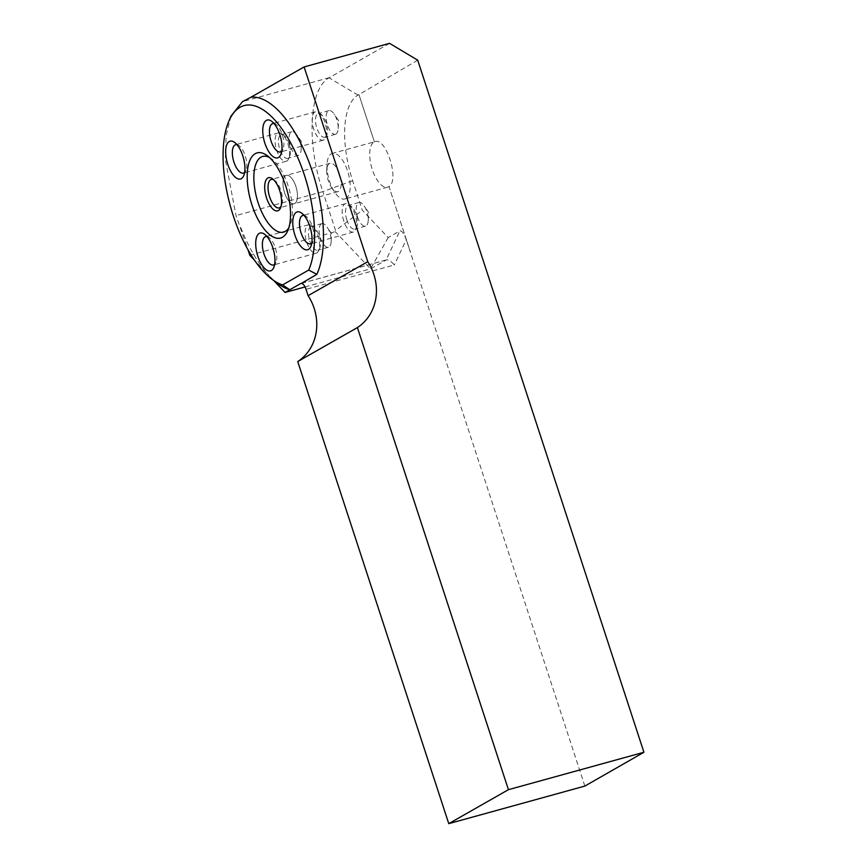 <?xml version="1.0" encoding="UTF-8"?>
<svg xmlns="http://www.w3.org/2000/svg" width="867" height="867" viewBox="0 0 867 867"><rect width="100%" height="100%" fill="white"/><g stroke="black" fill="none" stroke-linecap="round" stroke-linejoin="round"><path stroke-width="0.65" stroke-dasharray="4.33 3.25" d="M345.911 198.565A23.647 10.133 74.6 0 1 344.893 198.987A23.647 10.133 74.6 0 1 334.76 192.322A23.647 10.133 74.6 0 1 327.032 164.329A23.647 10.133 74.6 0 1 331.671 153.632A23.647 10.133 74.6 0 1 332.31 153.405A23.647 10.133 74.6 0 1 348.003 172.273A23.647 10.133 74.6 0 1 345.911 198.565M329.373 163.57A14.717 6.307 -105.4 0 0 326.729 170.095A14.717 6.307 -105.4 0 0 331.53 187.521A14.717 6.307 -105.4 0 0 337.848 191.672A14.717 6.307 -105.4 0 0 338.477 191.412A14.717 6.307 -105.4 0 0 339.788 175.047A14.717 6.307 -105.4 0 0 330.013 163.299A14.717 6.307 -105.4 0 0 329.373 163.57M231.034 116.037L226.135 135.328L225.344 159.788L236.019 215.59L247.973 249.685M240.798 227.718A99.705 42.721 -105.4 0 0 269.388 275.912L254.584 260.306M305.054 286.944L370.534 268.868L386.422 259.872C388.622 259.645 391.255 261.335 394.322 264.955L306.04 289.329M417.71 60.17L358.949 94.579L374.392 141.841L358.949 94.579L358.006 95.11A73.587 31.526 -105.4 0 0 352.663 180.726L362.33 210.291L388.188 237.558L399.839 230.915C401.865 230.514 404.011 233.451 406.276 239.704L394.322 264.955M375.021 141.614C386.227 137.246 399.687 180.488 389.001 186.535L410.514 252.362L389.001 186.535A23.647 10.133 74.6 0 1 387.614 187.196A23.647 10.133 74.6 0 1 371.77 167.851A23.647 10.133 74.6 0 1 374.392 141.841L332.31 153.405M584.857 786.076L406.276 239.704M352.663 180.726L322.86 191.618L335.572 230.514L362.33 210.291M249.794 255.266L335.247 231.673L335.572 230.514M388.188 237.558L370.534 268.868L335.247 231.673M389.565 43.35L329.07 77.813C309.216 88.553 306.214 142.275 322.86 191.618L236.019 215.59M273.864 280.637L269.388 275.912A99.705 42.721 -105.4 0 0 278.35 283.899M269.453 157.501A39.243 16.82 74.6 0 1 271.609 158.845A39.243 16.82 74.6 0 1 289.329 189.797A39.243 16.82 74.6 0 1 290.001 225.463A39.243 16.82 74.6 0 1 288.852 227.728M285.677 175.633A14.717 6.307 -105.4 0 0 284.365 191.997A14.717 6.307 -105.4 0 0 294.141 203.745A14.717 6.307 -105.4 0 0 297.424 196.939A14.717 6.307 -105.4 0 0 292.613 179.512A14.717 6.307 -105.4 0 0 286.305 175.372A14.717 6.307 -105.4 0 0 285.677 175.633A14.739 6.318 74.6 0 1 286.294 175.351A14.739 6.318 74.6 0 1 292.613 179.502A14.739 6.318 74.6 0 1 297.424 196.961A14.739 6.318 74.6 0 1 294.141 203.767A14.739 6.318 74.6 0 1 284.343 192.008A14.739 6.318 74.6 0 1 285.655 175.611M273.625 179.751A14.739 6.318 74.6 0 1 274.687 180.379A14.739 6.318 74.6 0 1 281.341 192.008A14.739 6.318 74.6 0 1 281.602 205.392A14.739 6.318 74.6 0 1 281.006 206.487M289.112 143.846A12.268 5.256 74.6 0 1 289.697 156.255A12.268 5.256 74.6 0 1 287.692 158.336A12.268 5.256 74.6 0 1 279.358 147.91A12.268 5.256 74.6 0 1 281.157 134.688A12.268 5.256 74.6 0 1 283.953 135.436A12.268 5.256 74.6 0 1 289.112 143.846M299.787 140.898A12.268 5.256 74.6 0 1 301.109 149.72A12.268 5.256 74.6 0 1 298.367 155.388A12.268 5.256 74.6 0 1 290.423 146.23A12.268 5.256 74.6 0 1 291.843 131.741A12.268 5.256 74.6 0 1 297.099 135.198A12.268 5.256 74.6 0 1 299.787 140.898M236.951 144.67A14.717 6.307 74.6 0 1 238.999 145.613A14.717 6.307 74.6 0 1 245.188 155.702A14.717 6.307 74.6 0 1 245.892 170.593A14.717 6.307 74.6 0 1 244.624 172.457M287.909 143.9A14.717 6.307 74.6 0 1 288.624 158.791A14.717 6.307 74.6 0 1 286.208 161.284A14.717 6.307 74.6 0 1 276.215 148.777A14.717 6.307 74.6 0 1 278.372 132.911A14.717 6.307 74.6 0 1 281.721 133.811A14.717 6.307 74.6 0 1 287.909 143.9M310.668 226.786A12.268 5.256 74.6 0 1 311.188 226.569A12.268 5.256 74.6 0 1 313.984 227.317A12.268 5.256 74.6 0 1 319.522 236.994A12.268 5.256 74.6 0 1 319.728 248.135A12.268 5.256 74.6 0 1 317.723 250.205A12.268 5.256 74.6 0 1 309.573 240.43A12.268 5.256 74.6 0 1 310.668 226.786M321.343 223.838A12.268 5.256 74.6 0 1 321.874 223.621A12.268 5.256 74.6 0 1 327.13 227.078A12.268 5.256 74.6 0 1 331.14 241.6A12.268 5.256 74.6 0 1 328.929 247.041A12.268 5.256 74.6 0 1 328.398 247.258A12.268 5.256 74.6 0 1 320.259 237.471A12.268 5.256 74.6 0 1 321.343 223.838M266.982 236.539A14.717 6.307 74.6 0 1 269.03 237.493A14.717 6.307 74.6 0 1 275.673 249.1A14.717 6.307 74.6 0 1 275.923 262.473A14.717 6.307 74.6 0 1 274.655 264.327M307.774 225.062A14.717 6.307 74.6 0 1 308.403 224.791A14.717 6.307 74.6 0 1 311.752 225.691A14.717 6.307 74.6 0 1 318.395 237.298A14.717 6.307 74.6 0 1 318.655 250.671A14.717 6.307 74.6 0 1 316.238 253.164A14.717 6.307 74.6 0 1 306.463 241.427A14.717 6.307 74.6 0 1 307.774 225.062M346.865 219.936A12.268 5.256 74.6 0 1 348.274 205.446A12.268 5.256 74.6 0 1 351.07 206.194A12.268 5.256 74.6 0 1 356.608 215.872A12.268 5.256 74.6 0 1 356.814 227.013A12.268 5.256 74.6 0 1 354.809 229.094A12.268 5.256 74.6 0 1 346.865 219.936M357.54 216.988A12.268 5.256 74.6 0 1 358.96 202.499A12.268 5.256 74.6 0 1 364.216 205.956A12.268 5.256 74.6 0 1 366.904 211.656A12.268 5.256 74.6 0 1 368.226 220.478A12.268 5.256 74.6 0 1 365.484 226.135A12.268 5.256 74.6 0 1 357.54 216.988M304.068 215.417A14.717 6.307 74.6 0 1 306.116 216.371A14.717 6.307 74.6 0 1 312.759 227.978A14.717 6.307 74.6 0 1 313.009 241.351A14.717 6.307 74.6 0 1 311.741 243.215M343.787 221.052A14.717 6.307 74.6 0 1 345.489 203.669A14.717 6.307 74.6 0 1 348.837 204.569A14.717 6.307 74.6 0 1 355.481 216.176A14.717 6.307 74.6 0 1 355.741 229.549A14.717 6.307 74.6 0 1 353.324 232.042A14.717 6.307 74.6 0 1 343.787 221.052M325.309 136.986A12.268 5.256 74.6 0 1 324.778 137.214A12.268 5.256 74.6 0 1 316.444 126.788A12.268 5.256 74.6 0 1 318.254 113.566A12.268 5.256 74.6 0 1 321.039 114.314A12.268 5.256 74.6 0 1 326.577 123.992A12.268 5.256 74.6 0 1 326.783 135.133A12.268 5.256 74.6 0 1 325.309 136.986M335.984 134.038A12.268 5.256 74.6 0 1 335.453 134.266A12.268 5.256 74.6 0 1 327.314 124.48A12.268 5.256 74.6 0 1 328.398 110.835A12.268 5.256 74.6 0 1 328.929 110.618A12.268 5.256 74.6 0 1 334.185 114.076A12.268 5.256 74.6 0 1 338.195 128.598A12.268 5.256 74.6 0 1 335.984 134.038M274.037 123.547A14.717 6.307 74.6 0 1 276.085 124.49A14.717 6.307 74.6 0 1 282.729 136.097A14.717 6.307 74.6 0 1 282.978 149.471A14.717 6.307 74.6 0 1 281.71 151.335M323.922 139.901A14.717 6.307 74.6 0 1 323.293 140.161A14.717 6.307 74.6 0 1 313.301 127.655A14.717 6.307 74.6 0 1 315.458 111.789A14.717 6.307 74.6 0 1 318.807 112.688A14.717 6.307 74.6 0 1 325.45 124.295A14.717 6.307 74.6 0 1 325.71 137.669A14.717 6.307 74.6 0 1 323.922 139.901M301.315 283.422L386.064 260.013L399.839 230.915M329.341 77.651L242.511 101.623M358.006 95.11L329.07 77.813M331.53 187.521L334.76 192.322M326.729 170.095L327.032 164.329M386.422 259.872L300.947 283.466M387.614 187.196L344.893 198.987M271.609 158.845L267.155 155.594M290.001 225.463L287.844 230.535M274.687 180.379L272.466 178.754M281.602 205.392L280.518 207.939M286.294 175.351L271.338 179.48M337.848 191.672L279.185 207.896M291.843 131.741L281.157 134.688M298.367 155.388L287.692 158.336M301.109 149.72L301.521 141.787L297.099 135.198M278.372 132.911L235.651 144.713M286.208 161.284L243.475 173.086M283.953 135.436L281.721 133.811M289.697 156.255L288.624 158.791M321.874 223.621L311.188 226.569M328.398 247.258L317.723 250.205M331.14 241.6L331.552 233.667L327.13 227.078M308.403 224.791L265.681 236.593M316.238 253.164L273.506 264.966M313.984 227.317L311.752 225.691M319.728 248.135L318.655 250.671M358.96 202.499L348.274 205.446M365.484 226.135L354.809 229.094M368.226 220.478L368.638 212.545L364.216 205.956M345.489 203.669L302.767 215.471M353.324 232.042L310.603 243.844M351.07 206.194L348.837 204.569M356.814 227.013L355.741 229.549M328.929 110.618L318.254 113.566M335.453 134.266L324.778 137.214M338.195 128.598L338.618 120.665L334.185 114.076M315.458 111.789L272.737 123.591M323.293 140.161L280.572 151.963M321.039 114.314L318.807 112.688M326.783 135.133L325.71 137.669M238.999 145.613L234.534 142.361M245.892 170.593L243.735 175.665M269.03 237.493L264.565 234.242M275.923 262.473L273.766 267.545M306.116 216.371L301.651 213.119M313.009 241.351L310.852 246.423M276.085 124.49L271.62 121.239M282.978 149.471L280.821 154.543M330.013 163.299L286.305 175.372"/><path stroke-width="1.3" d="M247.973 249.685L249.794 255.266L254.584 260.306M508.43 789.674L448.77 823.65L584.857 786.076L643.921 752.263L508.43 789.674L357.399 327.585L297.739 361.561A49.051 44.065 60.3 0 0 308.11 295.68L306.04 289.329A7.846 3.36 74.6 0 0 300.947 283.466A7.846 3.36 74.6 0 0 300.611 283.607L289.806 289.762L282.599 284.918A93.203 39.936 74.6 0 1 272.433 279.597L278.35 283.899A99.705 42.721 -105.4 0 0 289.806 289.762L285.08 292.461L305.054 286.944M272.433 279.597A93.203 39.936 74.6 0 1 230.351 206.086A93.203 39.936 74.6 0 1 228.758 121.391A93.203 39.936 74.6 0 1 291.182 143.879A93.203 39.936 74.6 0 1 308.717 270.049L316.845 274.362A99.705 42.721 -105.4 0 0 309.584 163.635A99.705 42.721 -105.4 0 0 250.953 97.223L242.511 101.623L231.034 116.037L228.758 121.391M448.77 823.65L297.739 361.561M643.921 752.263L417.71 60.17L389.565 43.35L304.111 66.943L250.953 97.223M357.399 327.585A49.051 44.065 -119.7 0 0 367.771 261.693L304.111 66.943M285.08 292.461L273.864 280.637M255.201 153.687A44.152 18.911 74.6 0 1 267.155 155.594A44.152 18.911 74.6 0 1 287.085 190.426A44.152 18.911 74.6 0 1 287.844 230.535A44.152 18.911 74.6 0 1 254.92 212.881A44.152 18.911 74.6 0 1 255.201 153.687M288.852 227.728A39.243 16.82 74.6 0 1 259.927 207.787A39.243 16.82 74.6 0 1 260.989 157.155A39.243 16.82 74.6 0 1 269.453 157.501M267.805 178.017A17.188 7.369 74.6 0 1 272.466 178.754A17.188 7.369 74.6 0 1 280.225 192.311A17.188 7.369 74.6 0 1 280.518 207.939A17.188 7.369 74.6 0 1 267.697 201.068A17.188 7.369 74.6 0 1 267.805 178.017M281.006 206.487A14.739 6.318 74.6 0 1 279.185 207.896A14.739 6.318 74.6 0 1 269.388 196.137A14.739 6.318 74.6 0 1 270.699 179.74A14.739 6.318 74.6 0 1 271.338 179.48A14.739 6.318 74.6 0 1 273.625 179.751M244.624 172.457A14.717 6.307 74.6 0 1 243.475 173.086A14.717 6.307 74.6 0 1 233.483 160.579A14.717 6.307 74.6 0 1 235.651 144.713A14.717 6.307 74.6 0 1 236.951 144.67M274.655 264.327A14.717 6.307 74.6 0 1 273.506 264.966A14.717 6.307 74.6 0 1 263.741 253.218A14.717 6.307 74.6 0 1 265.042 236.854A14.717 6.307 74.6 0 1 265.681 236.593A14.717 6.307 74.6 0 1 266.982 236.539M311.741 243.215A14.717 6.307 74.6 0 1 310.603 243.844A14.717 6.307 74.6 0 1 301.066 232.855A14.717 6.307 74.6 0 1 302.767 215.471A14.717 6.307 74.6 0 1 304.068 215.417M281.71 151.335A14.717 6.307 74.6 0 1 281.201 151.692A14.717 6.307 74.6 0 1 280.572 151.963A14.717 6.307 74.6 0 1 270.569 139.457A14.717 6.307 74.6 0 1 272.737 123.591A14.717 6.307 74.6 0 1 274.037 123.547M242.782 155.811A19.627 8.41 74.6 0 1 243.735 175.665A19.627 8.41 74.6 0 1 227.187 162.313A19.627 8.41 74.6 0 1 234.534 142.361A19.627 8.41 74.6 0 1 242.782 155.811M259.255 233.396A19.627 8.41 74.6 0 1 264.565 234.242A19.627 8.41 74.6 0 1 273.43 249.718A19.627 8.41 74.6 0 1 273.766 267.545A19.627 8.41 74.6 0 1 259.135 259.699A19.627 8.41 74.6 0 1 259.255 233.396M294.91 235.098A19.627 8.41 74.6 0 1 293.555 216.392A19.627 8.41 74.6 0 1 301.651 213.119A19.627 8.41 74.6 0 1 310.516 228.595A19.627 8.41 74.6 0 1 310.852 246.423A19.627 8.41 74.6 0 1 294.91 235.098M278.448 157.523A19.627 8.41 74.6 0 1 263.427 137.528A19.627 8.41 74.6 0 1 271.62 121.239A19.627 8.41 74.6 0 1 280.485 136.715A19.627 8.41 74.6 0 1 280.821 154.543A19.627 8.41 74.6 0 1 278.448 157.523M282.599 284.918L308.717 270.049M301.315 283.422L316.845 274.362M367.771 261.693L308.11 295.68"/></g></svg>
